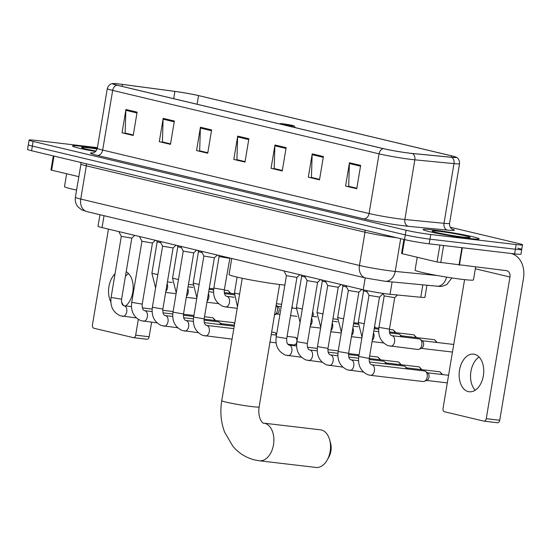 <?xml version="1.0" encoding="UTF-8"?>
<svg xmlns="http://www.w3.org/2000/svg" width="551" height="551" viewBox="0 0 551 551"><rect width="100%" height="100%" fill="white"/><g stroke="black" fill="none" stroke-linecap="round" stroke-linejoin="round"><path stroke-width="0.83" d="M426.929 285.328L424.931 297.299A17.763 1.019 -170.5 0 1 420.764 297.264L390.053 294.282A17.763 1.019 -170.5 0 1 387.876 294.048A17.763 1.019 -170.5 0 1 363.212 289.792L102.052 227.591A17.763 1.019 -170.5 0 1 98.023 226.247L99.951 214.725M97.417 147.64L35.45 140.347A17.763 1.019 9.5 0 0 29.113 140.078L27.55 149.404A17.763 1.019 9.5 0 0 31.579 150.747L404.524 239.575A17.763 1.019 9.5 0 0 429.188 243.824L514.606 253.88A17.763 1.019 9.5 0 0 520.95 254.149L521.728 249.486A17.763 1.019 9.5 0 0 517.699 248.143M29.113 140.078A17.763 1.019 9.5 0 0 33.143 141.421L406.08 230.249A17.763 1.019 9.5 0 0 430.744 234.499L516.17 244.554L515.392 249.217A17.763 1.019 9.5 0 0 521.728 249.486A17.763 1.019 9.5 0 1 515.392 249.217L429.966 239.162L515.392 249.217L514.606 253.88M406.08 230.249L405.302 234.912A17.763 1.019 9.5 0 0 429.966 239.162A17.763 1.019 9.5 0 1 405.302 234.912L32.357 146.084L405.302 234.912L404.524 239.575M28.328 144.741A17.763 1.019 9.5 0 0 32.357 146.084A17.763 1.019 9.5 0 1 28.328 144.741M468.991 238.459A28.418 1.632 9.5 0 0 479.129 238.893A28.418 1.632 9.5 0 0 463.15 234.712A28.418 1.632 9.5 0 0 433.224 229.939A28.418 1.632 9.5 0 0 423.078 229.512A28.418 1.632 9.5 0 0 439.057 233.693A28.418 1.632 9.5 0 0 468.991 238.459A28.418 1.632 9.5 0 0 479.129 238.893A28.418 1.632 9.5 0 0 463.15 234.712A28.418 1.632 9.5 0 0 433.224 229.939A28.418 1.632 9.5 0 0 423.078 229.512A28.418 1.632 9.5 0 0 439.057 233.693A28.418 1.632 9.5 0 0 468.991 238.459M97.265 148.508A28.418 1.632 9.5 0 0 82.629 146.442A28.418 1.632 9.5 0 0 72.491 146.008A28.418 1.632 9.5 0 0 95.612 151.511A28.418 1.632 9.5 0 1 72.491 146.008A28.418 1.632 9.5 0 1 82.629 146.442A28.418 1.632 9.5 0 1 97.265 148.508M409.896 153.199A18.941 1.088 -170.5 0 1 383.586 148.667L117.198 85.219A18.941 1.088 -170.5 0 1 112.9 83.786A18.941 1.088 -170.5 0 1 122.343 84.413L174.901 91.404A18.941 1.088 -170.5 0 1 198.532 95.599L451.517 155.857A18.941 1.088 -170.5 0 1 455.815 157.29A18.941 1.088 -170.5 0 1 451.372 157.255L412.217 153.453A18.941 1.088 -170.5 0 1 409.896 153.199M410.199 153.268A19.416 1.116 9.5 0 0 412.568 153.529L451.73 157.331A19.416 1.116 9.5 0 0 455.946 157.09A19.416 1.116 9.5 0 0 451.882 155.899L198.89 95.647A19.416 1.116 9.5 0 0 174.674 91.342L122.115 84.351A19.416 1.116 9.5 0 0 112.852 83.552A19.416 1.116 9.5 0 0 116.84 85.178L383.227 148.625A19.416 1.116 9.5 0 0 410.199 153.268M133.294 134.995L125.153 133.06L125.855 110.31A4.739 3.609 -76.6 0 1 125.938 109.491L122.033 132.812L133.211 135.47L137.109 112.156L125.938 109.491M133.28 135.057L122.033 132.812M170.548 143.866L162.407 141.931L163.11 119.181A4.739 3.609 -76.6 0 1 163.192 118.369L159.294 141.683L170.466 144.348L174.371 121.027L163.192 118.369M170.534 143.928L159.294 141.683M207.803 152.744L199.669 150.802L200.371 128.059A4.739 3.609 -76.6 0 1 200.447 127.24L196.549 150.561L207.727 153.219L211.625 129.905L200.447 127.24M207.796 152.806L196.549 150.561M356.834 188.235L348.693 186.3L349.396 163.551A4.739 3.609 -76.6 0 1 349.479 162.738L345.573 186.052L356.752 188.718L360.657 165.396L349.479 162.738M356.821 188.297L345.573 186.052M319.573 179.364L311.439 177.422L312.142 154.679A4.739 3.609 -76.6 0 1 312.224 153.86L308.319 177.181L319.497 179.84L323.396 156.525L312.224 153.86M319.566 179.426L308.319 177.181M282.319 170.486L274.184 168.551L274.88 145.801A4.739 3.609 -76.6 0 1 274.963 144.989L271.064 168.303L282.236 170.968L286.141 147.647L274.963 144.989M282.312 170.548L271.064 168.303M245.064 161.615L236.923 159.68L237.626 136.93A4.739 3.609 -76.6 0 1 237.708 136.118L233.803 159.432L244.981 162.09L248.887 138.776L237.708 136.118M245.05 161.677L233.803 159.432M516.17 244.554A17.763 1.019 9.5 0 0 522.506 244.823A17.763 1.019 9.5 0 0 518.477 243.48L450.27 227.232M417.231 257.269L415.082 270.121A29.602 1.701 9.5 0 0 431.729 274.474A29.602 1.701 9.5 0 0 462.902 279.44A29.602 1.701 9.5 0 0 473.467 279.887L475.623 267.035M463.253 237.095A19.299 1.109 9.5 0 0 470.099 237.447A19.299 1.109 9.5 0 0 459.775 234.643A19.299 1.109 9.5 0 0 438.961 231.31A19.299 1.109 9.5 0 0 432.094 231.083A19.299 1.109 9.5 0 0 443.424 233.948A19.299 1.109 9.5 0 0 463.253 237.095M468.316 391.603A18.941 12.205 -83.3 0 0 469.225 391.761A18.941 12.205 -83.3 0 0 483.468 375.086A18.941 12.205 -83.3 0 0 474.563 354.293A18.941 12.205 -83.3 0 0 473.653 354.135A18.941 12.205 -83.3 0 0 459.41 370.816A18.941 12.205 -83.3 0 0 468.316 391.603M404.586 239.589L402.223 253.687L437.06 261.987L439.891 245.085M510.956 253.453L510.915 253.446A23.679 18.059 -76.6 0 1 510.956 253.453A23.679 18.059 -76.6 0 1 523.45 278.606L499.743 420.255A2.962 1.908 96.7 0 1 497.539 422.748A2.962 1.908 96.7 0 1 497.395 422.727L484.191 421.171M464.583 279.632L443.038 408.374A2.962 1.908 -83.3 0 0 444.416 411.728L483.909 421.136A2.962 1.908 -83.3 0 0 484.047 421.164A2.962 1.908 -83.3 0 0 486.257 418.664L509.964 277.022A5.923 4.511 103.4 0 0 506.837 270.734A5.923 4.511 103.4 0 0 506.445 270.658L437.06 261.987M402.223 253.687L401.555 253.467L403.904 239.423M475.189 390.218A18.941 12.205 96.7 0 1 470.726 372.869A18.941 12.205 96.7 0 1 479.101 357.02M321.329 429.98A18.941 12.205 -83.3 0 0 320.427 429.821L263.777 423.147A18.941 12.205 96.7 0 1 264.687 423.313A18.941 12.205 96.7 0 1 273.592 444.099A18.941 12.205 96.7 0 1 259.349 460.774L315.998 467.448A18.941 12.205 -83.3 0 0 327.232 459.968A18.941 12.205 -83.3 0 0 329.622 439.705A18.941 12.205 -83.3 0 0 321.329 429.98M282.656 123.768A7.101 0.406 9.5 0 0 280.135 123.638A7.101 0.406 9.5 0 0 283.93 124.671A7.101 0.406 9.5 0 0 291.596 125.897A7.101 0.406 9.5 0 0 294.124 125.979A7.101 0.406 9.5 0 0 289.95 124.925A7.101 0.406 9.5 0 0 282.656 123.768M231.751 258.481L229.064 274.515A32.557 1.873 9.5 0 0 247.378 279.302A32.557 1.873 9.5 0 0 281.671 284.771A32.557 1.873 9.5 0 0 284.853 285.122M329.622 439.705L330.552 443.025A13.024 8.389 96.7 0 1 328.913 456.951L327.232 459.968M368.991 295.35L379.501 297.106M424.215 370.94A5.331 3.43 96.7 0 1 424.47 370.954A5.331 3.43 96.7 0 1 424.725 371.002A5.331 3.43 96.7 0 1 425.627 371.436A5.331 3.43 96.7 0 1 427.204 377.042A5.331 3.43 96.7 0 1 424.463 381.34A5.331 3.43 96.7 0 1 423.223 381.54L370.444 375.321A5.331 3.43 96.7 0 1 370.189 375.279M425.627 371.436L427.831 373.089A3.85 2.479 96.7 0 1 428.967 377.139A3.85 2.479 96.7 0 1 426.991 380.245L424.463 381.34M345.876 285.666L348.356 290.446L358.859 292.188L348.638 353.281C348.39 356.793 349.079 358.956 350.718 359.748L351.049 359.824A5.331 3.43 96.7 0 1 351.304 359.872A5.331 3.43 96.7 0 1 351.51 359.934A5.331 3.43 96.7 0 1 353.783 365.885A5.331 3.43 96.7 0 1 349.802 370.41A5.331 3.43 96.7 0 1 349.548 370.362M403.573 366.022A5.331 3.43 96.7 0 1 403.828 366.036A5.331 3.43 96.7 0 1 404.083 366.084A5.331 3.43 96.7 0 1 404.992 366.518A5.331 3.43 96.7 0 1 406.418 368.833M404.992 366.518L407.189 368.171A3.85 2.479 96.7 0 1 407.885 369.005M327.997 348.363L317.486 346.607L327.714 285.521L338.224 287.271L327.997 348.363C327.749 351.882 328.437 354.038 330.083 354.837L330.407 354.906A5.331 3.43 96.7 0 1 330.662 354.954A5.331 3.43 96.7 0 1 330.875 355.016A5.331 3.43 96.7 0 1 333.141 360.967A5.331 3.43 96.7 0 1 329.161 365.492A5.331 3.43 96.7 0 1 328.906 365.444M382.931 361.105A5.331 3.43 96.7 0 1 383.193 361.125A5.331 3.43 96.7 0 1 383.448 361.167A5.331 3.43 96.7 0 1 384.35 361.601A5.331 3.43 96.7 0 1 385.776 363.915M384.35 361.601L386.554 363.254A3.85 2.479 96.7 0 1 387.25 364.087M307.362 343.445L296.851 341.689L307.072 280.604L317.583 282.36L307.362 343.445C307.107 346.965 307.802 349.12 309.442 349.919L309.765 349.995A5.331 3.43 96.7 0 1 310.02 350.037A5.331 3.43 96.7 0 1 310.234 350.099A5.331 3.43 96.7 0 1 312.507 356.049A5.331 3.43 96.7 0 1 308.526 360.574A5.331 3.43 96.7 0 1 308.264 360.533M286.43 275.686L296.941 277.442M217.273 255.037L214.373 257.792L204.159 318.864L193.649 317.107L203.87 256.022L214.38 257.778M183.517 313.953L173.007 312.19L183.228 251.111L193.738 252.861L183.517 313.953C183.263 317.466 183.958 319.628 185.597 320.42L185.928 320.496A5.331 3.43 96.7 0 1 186.183 320.544A5.331 3.43 96.7 0 1 186.39 320.599A5.331 3.43 96.7 0 1 188.662 326.55A5.331 3.43 96.7 0 1 184.681 331.082A5.331 3.43 96.7 0 1 184.427 331.034M162.876 309.035L152.365 307.279L162.586 246.194L173.097 247.943L162.876 309.035C162.621 312.555 163.316 314.711 164.956 315.503L165.286 315.578A5.331 3.43 96.7 0 1 165.541 315.627A5.331 3.43 96.7 0 1 165.748 315.689A5.331 3.43 96.7 0 1 168.021 321.639A5.331 3.43 96.7 0 1 164.04 326.164A5.331 3.43 96.7 0 1 163.785 326.116M217.81 321.777A5.331 3.43 96.7 0 1 218.065 321.798A5.331 3.43 96.7 0 1 218.32 321.839A5.331 3.43 96.7 0 1 219.222 322.273A5.331 3.43 96.7 0 1 220.655 324.587M219.222 322.273L221.426 323.926A3.85 2.479 96.7 0 1 222.122 324.759M142.234 304.118L131.723 302.361L141.944 241.276L152.462 243.032L142.234 304.118C141.986 307.637 142.675 309.793 144.321 310.592L144.644 310.668A5.331 3.43 96.7 0 1 144.899 310.709A5.331 3.43 96.7 0 1 145.106 310.771A5.331 3.43 96.7 0 1 147.379 316.722A5.331 3.43 96.7 0 1 143.398 321.247A5.331 3.43 96.7 0 1 143.143 321.199M134.706 235.373L131.813 238.128L121.592 299.2L111.088 297.444L121.31 236.358L131.82 238.115M397.512 295.005L394.716 297.664L389.454 329.133L378.943 327.37L384.205 295.901L394.723 297.657M390.618 346.262A5.331 3.43 96.7 0 0 394.592 341.765A5.331 3.43 96.7 0 0 392.326 335.786A5.331 3.43 96.7 0 0 391.864 335.676L419.104 338.886A5.331 3.43 96.7 0 1 420.261 339.361A5.331 3.43 96.7 0 1 421.839 344.974A5.331 3.43 96.7 0 1 419.097 349.272A5.331 3.43 96.7 0 1 417.858 349.472L388.069 345.684C380.879 342.281 377.834 336.179 378.943 327.37M420.261 339.361L422.465 341.021A3.85 2.479 96.7 0 1 423.602 345.071A3.85 2.479 96.7 0 1 421.625 348.177L419.097 349.272M364.239 323.761L358.302 322.459L363.57 290.983L367.186 291.885M389.591 332.928L398.469 333.968A5.331 3.43 96.7 0 1 399.627 334.45A5.331 3.43 96.7 0 1 401.052 336.757M399.627 334.45L401.824 336.103A3.85 2.479 96.7 0 1 402.526 336.936M343.597 318.843L337.66 317.541L342.929 286.072L346.551 286.968M374.225 328.63L377.828 329.05A5.331 3.43 96.7 0 1 378.709 329.353M322.955 313.925L317.018 312.624L322.287 281.155L325.91 282.05M353.59 323.712L357.186 324.14A5.331 3.43 96.7 0 1 358.067 324.436M302.32 309.008L296.383 307.706L301.645 276.237L305.268 277.132M332.949 318.795L336.544 319.222A5.331 3.43 96.7 0 1 337.426 319.518M276.141 305.268A5.331 3.43 96.7 0 1 277.353 310.564A5.331 3.43 96.7 0 1 274.612 314.862A5.331 3.43 96.7 0 1 274.529 314.897M276.147 305.226L277.986 306.604A3.85 2.479 96.7 0 1 279.123 310.661A3.85 2.479 96.7 0 1 277.139 313.76L274.612 314.862M229.898 258.04L224.326 289.805L213.822 288.042L219.084 256.573L229.595 258.329M198.443 251.649L202.065 252.551M224.471 293.593L233.342 294.64A5.331 3.43 96.7 0 1 234.223 294.937M178.476 279.515L172.539 278.214L177.808 246.745L181.424 247.64M209.105 289.303L212.7 289.723A5.331 3.43 96.7 0 1 213.588 290.019M157.834 274.598L151.897 273.296L157.166 241.827L160.782 242.722M188.463 284.385L192.065 284.812A5.331 3.43 96.7 0 1 192.946 285.108M125.669 305.943A18.941 12.205 -83.3 0 0 133.17 287.911A18.941 12.205 -83.3 0 0 126.2 271.684M53.991 156.085L51.636 170.19L78.834 176.664M151.594 322.211L149.156 336.751A2.962 1.908 96.7 0 1 146.952 339.251A2.962 1.908 96.7 0 1 146.807 339.223L133.604 337.667M108.471 229.12L92.451 324.87A2.962 1.908 -83.3 0 0 93.828 328.231L133.321 337.632A2.962 1.908 -83.3 0 0 133.459 337.66A2.962 1.908 -83.3 0 0 135.67 335.166L138.301 319.449M115.035 273.833A18.941 12.205 -83.3 0 0 110.841 301.996M51.636 170.19L50.961 169.963L53.316 155.926M123.72 305.688A18.941 12.205 96.7 0 1 121.495 301.659M125.435 276.265A18.941 12.205 96.7 0 1 128.507 273.516M66.643 173.765L64.495 186.617A29.602 1.701 9.5 0 0 76.589 190.054M97.134 149.025A19.299 1.109 9.5 0 0 88.367 147.806A19.299 1.109 9.5 0 0 81.5 147.585A19.299 1.109 9.5 0 0 96.039 151.05M392.112 281.947L390.053 294.282M365.203 277.904L363.212 289.792M422.824 284.929L420.764 297.264M104.043 215.703L102.052 227.591M364.686 230.084A2.962 2.259 -76.6 0 1 364.996 232.212L86.314 165.837L80.756 199.063A11.84 9.03 103.4 0 0 87.003 211.639L81.5 209.745L77.932 206.797C75.707 203.994 74.86 200.819 75.384 197.272A23.679 1.364 9.5 0 0 80.756 199.063L359.438 265.444A23.679 1.364 9.5 0 0 392.326 271.106A23.679 1.364 9.5 0 0 395.219 271.423L400.701 238.666M396.954 237.77A23.679 1.364 -170.5 0 1 364.996 232.212L359.438 265.444A11.84 9.03 103.4 0 0 365.685 278.021L87.003 211.639M429.188 243.824L430.744 234.499M31.579 150.747L33.143 141.421M451.875 277.938L446.744 284.612L442.336 286.265L439.946 286.458L385.177 281.272A11.84 9.085 -84.5 0 0 395.219 271.423L437.184 275.5M86.004 163.709A2.962 2.259 -76.6 0 1 86.314 165.837A23.679 1.364 -170.5 0 1 80.942 164.046L75.384 197.272M436.619 286.272A11.84 9.085 -84.5 0 0 446.53 277.105M451.972 229.044A29.602 1.701 -170.5 0 1 447.481 230.104L408.325 226.303A29.602 1.701 -170.5 0 1 363.598 218.83L97.21 155.382A5.923 4.511 103.4 0 0 102.679 150.079L369.067 213.526A23.679 1.364 9.5 0 0 401.954 219.195A23.679 1.364 9.5 0 0 404.847 219.512L444.01 223.313A23.679 1.364 9.5 0 0 449.561 223.355C449.182 228.19 453.094 229.753 452.357 229.257M97.21 155.382A29.602 1.701 -170.5 0 1 93.174 152.882M97.307 148.288A23.679 1.364 9.5 0 0 102.679 150.079L112.666 90.392A23.679 1.364 -170.5 0 1 107.293 88.601L97.307 148.288C95.619 153.515 91.604 153.082 92.74 152.964M455.946 157.09C455.711 156.925 459.699 158.206 459.555 163.668A23.679 1.364 -170.5 0 1 453.996 163.619L414.841 159.818A23.679 1.364 -170.5 0 1 411.941 159.508A23.679 1.364 -170.5 0 1 379.054 153.839A5.923 4.511 -76.6 0 1 383.227 148.625M412.568 153.529A5.923 4.539 -84.5 0 1 414.841 159.818L404.847 219.512A5.923 4.539 95.5 0 0 408.325 226.303M447.481 230.104A5.923 4.539 95.5 0 1 444.01 223.313L453.996 163.619A5.923 4.539 -84.5 0 0 451.73 157.331M116.84 85.178A5.923 4.511 103.4 0 0 112.666 90.392L379.054 153.839L369.067 213.526A5.923 4.511 103.4 0 1 363.598 218.83M198.532 95.599L197.086 104.249M174.901 91.404L173.689 98.67M122.343 84.413L122.019 86.369M451.517 155.857L451.29 157.249M237.626 136.93L248.749 139.582M274.88 145.801L286.003 148.453M312.142 154.679L323.265 157.331M349.396 163.551L360.519 166.202M200.371 128.059L211.494 130.704M163.11 119.181L174.233 121.833M125.855 110.31L136.979 112.962M475.334 268.771L509.964 277.022M462.344 247.73L459.431 265.127M486.257 418.664L499.743 420.255M459.011 265.072L461.924 247.674M443.617 245.526L440.752 262.641M263.777 423.147L263.578 423.113C264.356 424.284 257.289 420.434 259.122 406.941A18.941 1.088 -170.5 0 1 252.365 406.652A18.941 1.088 -170.5 0 1 226.055 402.12A18.941 1.088 -170.5 0 1 221.757 400.687L242.24 278.262M367.379 358.116L369.28 358.191C369.025 361.711 369.721 363.867 371.36 364.666L371.691 364.741A5.331 3.43 96.7 0 1 371.946 364.783A5.331 3.43 96.7 0 1 372.152 364.845A5.331 3.43 96.7 0 1 374.425 370.795A5.331 3.43 96.7 0 1 370.444 375.321L367.896 374.742C360.705 371.346 357.661 365.244 358.77 356.435L367.379 358.116M442.632 374.584L439.794 371.787A3.85 2.934 103.4 0 0 439.54 371.746A3.85 2.479 96.7 0 1 441.365 374.432M348.349 290.439L338.128 351.517L348.638 353.281M439.168 371.698A3.85 2.479 96.7 0 1 439.354 371.711A3.85 2.479 96.7 0 1 439.54 371.746M421.997 369.666L419.159 366.876A3.85 2.934 103.4 0 0 418.898 366.828A3.85 2.479 96.7 0 1 420.723 369.521M418.526 366.787A3.85 2.479 96.7 0 1 418.712 366.794A3.85 2.479 96.7 0 1 418.898 366.828M401.355 364.755L398.518 361.959A3.85 2.934 103.4 0 0 398.256 361.911A3.85 2.479 96.7 0 1 400.088 364.604M397.891 361.869A3.85 2.479 96.7 0 1 398.077 361.883A3.85 2.479 96.7 0 1 398.256 361.911M380.713 359.837L377.876 357.041A3.85 2.934 103.4 0 0 377.621 357A3.85 2.479 96.7 0 1 379.446 359.686M286.43 275.693L276.209 336.771L286.72 338.528C286.465 342.047 287.161 344.203 288.8 345.002L289.13 345.078A5.331 3.43 96.7 0 1 289.385 345.119A5.331 3.43 96.7 0 1 289.592 345.181A5.331 3.43 96.7 0 1 291.865 351.132A5.331 3.43 96.7 0 1 287.884 355.657A5.331 3.43 96.7 0 1 287.629 355.615M377.249 356.952A3.85 2.479 96.7 0 1 377.435 356.965A3.85 2.479 96.7 0 1 377.621 357M297.361 338.638L295.315 337.377A3.85 2.934 103.4 0 0 295.054 337.329A3.85 2.479 96.7 0 1 296.865 341.558A3.85 2.479 96.7 0 1 293.972 344.94A3.85 2.479 96.7 0 1 293.786 344.912M233.817 328.623L206.563 325.414A5.331 3.43 96.7 0 1 206.818 325.455A5.331 3.43 96.7 0 1 207.031 325.517A5.331 3.43 96.7 0 1 209.304 331.468A5.331 3.43 96.7 0 1 205.323 335.993A5.331 3.43 96.7 0 1 205.068 335.952M294.689 337.288A3.85 2.479 96.7 0 1 294.875 337.302A3.85 2.479 96.7 0 1 295.054 337.329M276.719 333.72L274.673 332.46A3.85 2.934 103.4 0 0 274.419 332.418A3.85 2.479 96.7 0 1 276.244 335.104M274.047 332.37A3.85 2.479 96.7 0 1 274.233 332.384A3.85 2.479 96.7 0 1 274.419 332.418M234.719 323.23L233.39 322.631A3.85 2.934 103.4 0 0 233.135 322.583A3.85 2.479 96.7 0 1 234.595 323.954M232.763 322.542A3.85 2.479 96.7 0 1 232.949 322.549A3.85 2.479 96.7 0 1 233.135 322.583M215.593 320.51L212.755 317.713A3.85 2.934 103.4 0 0 212.493 317.665A3.85 2.479 96.7 0 1 214.318 320.358M131.462 306.625L124.003 305.75A5.331 3.43 96.7 0 1 124.257 305.791A5.331 3.43 96.7 0 1 124.471 305.853A5.331 3.43 96.7 0 1 126.737 311.804A5.331 3.43 96.7 0 1 122.756 316.329A5.331 3.43 96.7 0 1 122.501 316.288M212.121 317.624A3.85 2.479 96.7 0 1 212.314 317.638A3.85 2.479 96.7 0 1 212.493 317.665M437.267 342.515L434.429 339.719A3.85 2.934 103.4 0 0 434.174 339.678A3.85 2.479 96.7 0 1 435.999 342.364M373.537 332.776A5.331 3.43 96.7 0 1 373.95 336.854A5.331 3.43 96.7 0 1 372.256 340.422M433.802 339.63A3.85 2.479 96.7 0 1 433.988 339.643A3.85 2.479 96.7 0 1 434.174 339.678M416.632 337.598L413.794 334.801A3.85 2.934 103.4 0 0 413.532 334.76A3.85 2.479 96.7 0 1 415.358 337.446M352.895 327.859A5.331 3.43 96.7 0 1 353.308 331.936A5.331 3.43 96.7 0 1 351.614 335.504M413.16 334.719A3.85 2.479 96.7 0 1 413.353 334.726A3.85 2.479 96.7 0 1 413.532 334.76M395.99 332.68L393.152 329.891A3.85 2.934 103.4 0 0 392.891 329.842A3.85 2.479 96.7 0 1 394.723 332.535M332.253 322.948A5.331 3.43 96.7 0 1 332.673 327.019A5.331 3.43 96.7 0 1 330.972 330.593M392.526 329.801A3.85 2.479 96.7 0 1 392.711 329.808A3.85 2.479 96.7 0 1 392.891 329.842M311.611 318.03A5.331 3.43 96.7 0 1 312.031 322.101A5.331 3.43 96.7 0 1 310.33 325.675M237.109 277.132L234.457 292.96L239.589 294.131M234.196 297.23L226.736 296.348A5.331 3.43 96.7 0 1 227.205 296.452A5.331 3.43 96.7 0 1 229.471 302.437A5.331 3.43 96.7 0 1 225.49 306.935L222.948 306.349C215.758 302.954 212.714 296.851 213.822 288.042M208.409 293.449A5.331 3.43 96.7 0 1 208.829 297.526A5.331 3.43 96.7 0 1 207.128 301.094M198.443 251.655L193.181 283.131L199.118 284.433M187.767 288.531A5.331 3.43 96.7 0 1 188.187 292.609A5.331 3.43 96.7 0 1 186.493 296.176M230.862 293.352L228.031 290.563A3.85 2.934 103.4 0 0 227.77 290.515A3.85 2.479 96.7 0 1 229.595 293.208M167.132 283.613A5.331 3.43 96.7 0 1 167.545 287.691A5.331 3.43 96.7 0 1 165.851 291.265M227.398 290.473A3.85 2.479 96.7 0 1 227.584 290.48A3.85 2.479 96.7 0 1 227.77 290.515M135.67 335.166L149.156 336.751M385.177 281.272L365.685 278.021M80.756 162.462L80.942 164.046M112.852 83.552C113.12 83.477 108.933 83.387 107.293 88.601M522.506 244.823L521.728 249.486M459.555 163.668L449.561 223.355M497.539 422.748L484.047 421.164M221.757 400.687C219.952 411.673 220.896 422.142 224.594 432.101L232.901 446.31C238.817 453.253 246.118 457.805 254.796 459.968L259.349 460.774M280.135 123.638L279.729 123.927M294.124 125.979L295.315 127.639M279.612 284.516L259.122 406.941M366.484 290.522L368.998 295.364L358.77 356.435M371.691 364.741L424.47 370.954M448.576 375.286L427.445 372.793M383.351 293.449L379.494 297.12L369.28 358.191M447.309 382.883L426.543 380.438M363.371 372.008L347.261 369.824C340.063 366.429 337.026 360.326 338.128 351.517M351.049 359.824L358.508 360.705M369.425 361.986L403.828 366.036M439.794 371.787L406.803 367.882M358.853 292.202L361.752 289.447M342.729 367.09L326.619 364.914C319.428 361.518 316.384 355.409 317.486 346.607M327.714 285.528L325.235 280.748M330.407 354.906L337.866 355.788M348.783 357.069L358.549 358.219M369.149 359.472L383.193 361.125M419.159 366.876L386.161 362.964M338.218 287.285L341.11 284.53M322.094 362.172L305.977 359.996C298.787 356.6 295.742 350.498 296.851 341.689M307.072 280.611L304.593 275.831M309.765 349.995L317.224 350.87M328.141 352.158L337.908 353.308M348.507 354.555L358.88 355.774M398.518 361.959L369.239 358.487M317.576 282.367L320.475 279.612M301.452 357.255L285.335 355.078C278.145 351.683 275.101 345.58 276.209 336.771M286.437 275.7L283.951 270.92M289.13 345.078L296.59 345.952M307.499 347.24L317.273 348.39M327.873 349.637L338.238 350.856M377.876 357.041L369.638 356.049M359.045 354.796L348.597 353.57M296.941 277.449L286.72 338.528M296.934 277.456L299.834 274.701M287.767 344.21L293.972 344.94L296.583 344.306M204.159 318.864C203.904 322.383 204.6 324.539 206.239 325.338L206.563 325.414M232.054 339.14L202.775 335.414C195.584 332.019 192.54 325.916 193.649 317.107M203.87 256.036L201.39 251.256M295.315 337.377L287.078 336.385M276.485 335.132L271.244 334.519M276.113 342.839L269.969 342.116M198.25 332.68L182.133 330.497C174.942 327.101 171.898 320.999 173.007 312.19M183.235 251.118L180.749 246.338M185.928 320.496L193.387 321.378M204.297 322.659L234.223 326.185M274.673 332.46L271.65 332.081M193.732 252.875L196.631 250.12M177.608 327.762L161.491 325.586C154.301 322.183 151.256 316.081 152.365 307.279M162.593 246.201L160.107 241.421M165.286 315.578L172.745 316.46M183.662 317.741L193.429 318.891M204.028 320.145L218.065 321.798M234.389 325.207L221.041 323.637M173.09 247.957L175.989 245.202M156.966 322.845L140.856 320.668C133.659 317.273 130.621 311.17 131.723 302.361M141.951 241.283L139.472 236.503M144.644 310.668L152.104 311.542M163.02 312.83L172.787 313.98M183.387 315.227L193.759 316.446M233.39 322.631L204.111 319.153M152.448 243.039L155.348 240.284M121.592 299.2C121.344 302.719 122.04 304.875 123.679 305.674L124.003 305.75M136.331 317.927L120.214 315.751C113.024 312.355 109.98 306.253 111.088 297.444M121.31 236.372L118.83 231.585M142.378 307.913L152.145 309.063M162.745 310.309L173.117 311.529M212.755 317.713L204.517 316.715M193.924 315.468L183.469 314.242M389.454 329.133C389.199 332.652 389.894 334.808 391.534 335.6L391.864 335.676M384.212 295.908L383.076 293.717M453.735 344.451L422.08 340.725M452.467 352.055L421.178 348.37M373.819 331.068L378.682 331.64M363.57 290.997L362.909 289.723M434.429 339.719L401.438 335.807M358.302 322.459L362.007 337.102M372.056 341.592L383.544 342.942M353.177 326.151L358.04 326.722M342.929 286.079L342.274 284.805M413.794 334.801L389.392 331.909M337.66 317.541L341.365 332.191M351.421 336.675L361.869 337.908M332.542 321.233L337.398 321.805M322.294 281.162L321.632 279.894M393.152 329.891L389.405 329.422M378.826 328.176L374.391 327.652M317.018 312.624L320.723 327.273M330.779 331.757L341.234 332.99M375.348 327.769L374.618 326.302M311.9 316.322L316.756 316.894M301.652 276.244L300.991 274.977M358.184 323.258L353.749 322.734M296.383 307.706L300.081 322.356M310.137 326.839L320.592 328.072M312.672 316.412L313.512 314.483L312.692 311.556M296.266 308.512L291.83 307.988M281.237 306.742L277.594 306.315M234.457 292.96L237.474 306.769M296.824 316.329L290.556 315.585M279.963 314.339L276.692 313.96M292.788 308.105L292.058 306.638M224.326 289.805C224.078 293.318 224.767 295.481 226.413 296.273L226.736 296.348M219.091 256.58L218.43 255.313M281.644 304.304L276.402 303.691M225.49 306.935L237.212 308.312M208.698 291.741L213.554 292.312M198.45 251.662L197.788 250.395M193.181 283.131L196.879 297.774M206.935 302.265L218.423 303.615M188.056 286.823L192.919 287.395M177.808 246.752L177.146 245.477M234.34 293.766L224.264 292.574M172.539 278.214L176.244 292.863M186.293 297.347L196.748 298.573M167.414 281.905L172.277 282.477M157.166 241.834L156.512 240.56M228.031 290.563L224.285 290.095M213.698 288.848L209.27 288.325M151.897 273.296L155.602 287.946M165.658 292.429L176.106 293.662M146.952 339.251L133.459 337.66"/></g></svg>
